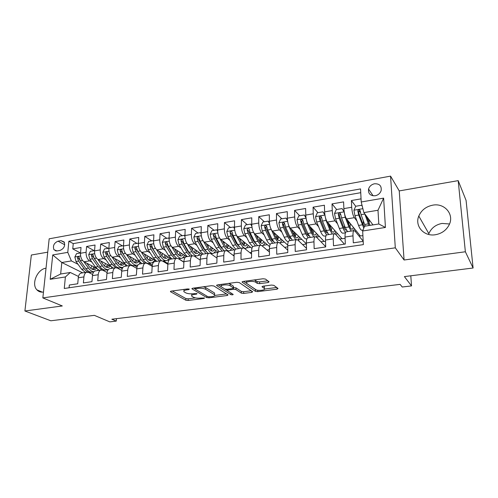 <?xml version="1.0" encoding="UTF-8"?>
<svg xmlns="http://www.w3.org/2000/svg" width="498" height="498" viewBox="0 0 498 498"><rect width="100%" height="100%" fill="white"/><g stroke="black" fill="none" stroke-linecap="round" stroke-linejoin="round"><path stroke-width="0.75" d="M189.296 289.114L187.609 288.915L171.256 291.118L170.465 291.704L185.841 300.213L188.132 300.475L204.006 298.458L204.51 298.003L200.819 298.078C197.75 298.364 195.284 298.078 193.429 297.225L191.811 296.248C191.12 295.401 191.998 294.785 194.444 294.393L196.548 294.119L197.046 293.646L193.292 293.727C190.174 294.025 187.659 293.727 185.735 292.836L184.042 291.816C183.32 290.944 184.198 290.303 186.669 289.892L188.804 289.612L189.296 289.114M432.768 205.157C426.045 206.527 421.389 210.162 418.793 216.064C414.504 225.949 423.81 236.762 435.333 234.745C441.614 233.618 446.196 230.362 449.078 224.984C454.643 214.557 444.633 202.748 432.768 205.157M428.566 234.434L428.846 233.655C431.28 228.065 435.682 224.66 442.056 223.434L449.526 223.982M46.021 268.21L45.909 268.229C37.331 269.169 31.075 284.028 36.877 289.836C38.57 291.66 40.73 292.407 43.351 292.071L43.469 292.052M374.502 183.768C371.464 184.484 369.479 186.246 368.557 189.072C368.059 193.678 370.275 195.913 375.193 195.764C378.163 195.098 380.142 193.392 381.132 190.653C381.742 185.897 379.532 183.6 374.502 183.768M268.111 282.54L269.113 281.8L265.478 279.073L263.037 278.762L243.092 281.445L242.14 282.161L255.43 291.349L257.746 291.629L277.037 289.182L278.04 288.479L273.881 285.366L271.51 285.068L263.087 286.163L262.104 286.86L264.351 288.479C266.617 290.166 257.671 291.224 255.511 289.543L246.722 283.412C244.337 281.65 253.538 280.523 255.773 282.316L257.217 283.356L259.614 283.655L268.111 282.54L268.105 281.046M47.74 252.169L31.343 255.026L24.9 310.989L50.84 320.787L94.34 315.352L109.821 321.876L116.264 321.104L111.845 319.218L400.112 284.37L402.247 287.01L411.529 285.908L410.794 275.792M465.369 251.764L458.191 180.637L399.24 190.915L404.077 260.006L465.369 251.764L473.1 268.005L404.388 276.595L411.529 285.908M404.077 260.006L395.306 247.823L42.84 297.91L49.171 238.816L390.563 176.124L395.306 247.823M24.9 310.989L62.306 305.959L42.84 297.91M213.922 285.995L211.501 285.696L192.801 288.218L191.96 288.84L206.738 297.549L209.036 297.816L227.169 295.513L228.053 294.903L213.922 285.995M217.545 284.887L236.855 282.285L239.283 282.59L252.654 291.741L251.714 292.394L243.659 293.422L241.343 293.141L235.928 289.575L233.568 289.288L228.209 289.985L227.312 290.633L233.176 294.399C232.989 294.891 232.236 294.972 230.929 294.642L216.649 285.553L217.545 284.887M458.191 180.637L466.078 200.401L473.1 268.005M361.05 198.858L351.395 200.532L355.709 206.278L353.922 210.293L354.962 215.671L358.56 225.42C359.948 229.036 361.212 230.63 362.357 230.201L363.017 230.101M360.496 212.652L359.17 210.891M356.904 220.931L354.358 217.676C352.939 215.441 352.049 211.967 351.7 207.274L343.869 208.6L343.595 201.889L332.023 203.894L336.617 209.509M340.676 214.47L340.265 213.966M337.501 223.77L334.998 220.838C333.486 218.641 332.571 215.217 332.259 210.573L324.609 211.868L324.397 205.22L313.086 207.18L317.954 212.677M318.539 226.596L316.068 223.926C314.475 221.772 313.535 218.392 313.254 213.791L305.772 215.061L305.629 208.475L294.573 210.393L299.703 215.771M300.008 229.397L297.561 226.945C295.88 224.828 294.922 221.498 294.679 216.941L287.358 218.18L287.278 211.662L276.465 213.536L281.843 218.803M281.88 232.168L279.459 229.902C277.703 227.823 276.72 224.53 276.508 220.023L269.35 221.237L269.331 214.775L258.748 216.611L264.363 221.772M264.152 234.9L261.749 232.79C259.919 230.748 258.916 227.499 258.736 223.036L251.733 224.225L251.77 217.825L241.418 219.618L247.257 224.673M246.809 237.59L244.425 235.616C242.52 233.618 241.499 230.406 241.343 225.986L234.496 227.144L234.583 220.807L224.449 222.562L230.506 227.518M229.833 240.235L227.462 238.386C225.494 236.419 224.449 233.245 224.33 228.868L217.62 230.008L217.763 223.72L207.84 225.445L214.103 230.3M213.212 242.837L210.859 241.094C208.83 239.165 207.766 236.027 207.672 231.695L201.105 232.809L201.298 226.578L191.581 228.265L198.036 233.027M196.94 245.396L194.6 243.746C192.508 241.847 191.425 238.754 191.357 234.458L184.932 235.548L185.169 229.379L175.657 231.028L182.299 235.697M181.004 247.911L178.676 246.348C176.529 244.481 175.433 241.418 175.383 237.166L169.09 238.237L169.376 232.118L160.057 233.736L166.874 238.318M165.392 250.376L163.076 248.894C160.873 247.058 159.758 244.032 159.74 239.818L153.571 240.864L153.901 234.807L144.769 236.388L151.753 240.883M150.097 252.803L147.794 251.384C145.534 249.585 144.408 246.591 144.414 242.42L138.369 243.441L138.743 237.434L129.791 238.99L136.938 243.398M135.107 255.181L132.81 253.831C130.507 252.056 129.368 249.1 129.393 244.966L123.467 245.968L123.884 240.011L115.106 241.536L122.408 245.863M120.416 257.522L118.126 256.227C115.773 254.484 114.621 251.558 114.671 247.462L108.863 248.446L109.317 242.545L100.714 244.032L108.159 248.284M106.012 259.813L103.733 258.574C101.331 256.862 100.166 253.968 100.235 249.909L94.539 250.874L95.031 245.022L86.596 246.485L86.086 252.305C85.998 256.333 87.175 259.19 89.615 260.877L91.881 262.066M94.184 250.656L86.596 246.485M69.066 287.776L69.328 285.018L77.732 283.773L78.273 277.791C78.578 275.226 79.506 273.67 81.062 273.109L81.678 273.016M92.634 274.466L88.619 272.456L86.677 272.238C85.133 272.792 84.212 274.354 83.913 276.925L83.384 282.932L91.956 281.656L92.466 275.624C92.753 273.035 93.655 271.466 95.18 270.912L95.784 270.819M107.058 272.468L102.806 270.258L100.901 270.022C99.395 270.576 98.498 272.151 98.218 274.747L97.733 280.797L106.472 279.502L106.939 273.414C107.213 270.806 108.091 269.225 109.579 268.671L110.164 268.578M121.786 270.445L117.279 268.011L115.418 267.762C113.942 268.316 113.077 269.897 112.816 272.518L112.361 278.625L121.282 277.299L121.711 271.155C121.96 268.528 122.813 266.934 124.263 266.386L124.836 266.299M136.819 268.403L132.045 265.714L130.221 265.459C128.783 266.007 127.949 267.6 127.706 270.246L127.295 276.409L136.396 275.058L136.782 268.858C137.012 266.2 137.834 264.6 139.247 264.052L139.807 263.965M152.176 266.355L147.103 263.38L145.329 263.106C143.934 263.654 143.125 265.26 142.901 267.924L142.528 274.143L151.822 272.767L152.17 266.511C152.376 263.828 153.166 262.222 154.542 261.674L155.083 261.593M167.863 264.295L162.473 260.989L160.742 260.709C159.391 261.251 158.613 262.869 158.408 265.559L158.084 271.833L167.577 270.426L167.87 264.108C168.063 261.406 168.822 259.788 170.148 259.246L170.677 259.165M183.887 262.228L178.16 258.555L176.485 258.263C175.172 258.798 174.424 260.423 174.244 263.137L173.97 269.474L183.656 268.036L183.905 261.662C184.073 258.935 184.802 257.304 186.084 256.769L186.594 256.688M200.252 260.161L194.176 256.072L192.552 255.76C191.288 256.296 190.572 257.933 190.417 260.672L190.186 267.065L200.084 265.596L200.283 259.165C200.426 256.408 201.117 254.771 202.356 254.235L202.854 254.154M216.979 258.101L210.536 253.532L208.961 253.208C207.747 253.737 207.068 255.387 206.931 258.151L206.757 264.606L216.867 263.106L217.016 256.607C217.134 253.831 217.788 252.175 218.977 251.646L219.456 251.571M234.079 256.053L227.237 250.936L225.725 250.6C224.554 251.123 223.919 252.785 223.807 255.574L223.683 262.091L234.016 260.554L234.11 253.999C234.203 251.197 234.819 249.529 235.959 249.006L236.413 248.932M251.565 254.03L244.306 248.29L242.85 247.929C241.735 248.458 241.138 250.127 241.051 252.94L240.982 259.52L251.546 257.952L251.583 251.334C251.652 248.502 252.225 246.827 253.308 246.305L253.743 246.236M269.455 252.063L261.743 245.582L260.354 245.209C259.29 245.726 258.736 247.406 258.68 250.251L258.661 256.893L269.462 255.293L269.443 248.608C269.48 245.751 270.016 244.064 271.043 243.547L271.454 243.478M287.757 250.158L279.565 242.812L278.245 242.426C277.243 242.937 276.726 244.63 276.695 247.5L276.745 254.21L287.788 252.567L287.701 245.819C287.713 242.931 288.205 241.231 289.17 240.721L289.562 240.665M306.5 248.353L297.792 239.986L296.534 239.575C295.594 240.086 295.121 241.785 295.127 244.686L295.233 251.465L306.531 249.784L306.382 242.968C306.363 240.055 306.805 238.343 307.708 237.839L308.075 237.783M325.698 246.697L316.423 237.092L315.24 236.668C314.363 237.166 313.939 238.884 313.97 241.81L314.151 248.651L325.704 246.94L325.493 240.048C325.437 237.104 325.835 235.386 326.669 234.888L327.012 234.832M344.417 244.157L335.478 234.135L334.376 233.686C333.567 234.185 333.193 235.909 333.255 238.866L333.504 245.782L345.332 244.02L345.046 237.067C344.958 234.091 345.301 232.361 346.073 231.869L346.39 231.819M343.869 208.6C344.205 213.281 345.102 216.73 346.558 218.952L360.384 235.99L362.899 235.61M324.609 211.868C324.908 216.499 325.829 219.898 327.373 222.083L342.101 238.766L345.095 238.312M305.772 215.061C306.04 219.643 306.986 223.004 308.617 225.14L324.204 241.486L325.53 241.287M287.358 218.18C287.595 222.718 288.56 226.036 290.272 228.134L306.401 243.877M269.35 221.237C269.549 225.725 270.545 228.999 272.331 231.066L287.707 245.103M251.733 224.225C251.901 228.669 252.916 231.906 254.777 233.929L269.561 246.61M234.496 227.144C234.633 231.551 235.666 234.745 237.596 236.731L251.938 248.334M217.62 230.008C217.732 234.365 218.784 237.521 220.776 239.476L234.819 250.22M201.105 232.809C201.186 237.123 202.256 240.241 204.317 242.165L218.18 252.231M184.932 235.548C184.988 239.824 186.078 242.906 188.188 244.792L202.051 254.372M169.09 238.237C169.121 242.47 170.229 245.52 172.395 247.369L186.545 256.694M153.571 240.864C153.583 245.066 154.697 248.072 156.926 249.896L171.443 259.047M138.369 243.441C138.357 247.606 139.49 250.581 141.762 252.368L156.633 261.35M163.562 261.07L167.894 263.735M123.467 245.968C123.429 250.089 124.575 253.034 126.903 254.795L140.355 262.589M148.958 263.336L152.295 265.31M108.863 248.446C108.807 252.53 109.965 255.437 112.336 257.173L125.228 264.357M134.603 265.552L137.081 266.953M94.539 250.874C94.464 254.92 95.635 257.796 98.05 259.502L110.544 266.206M120.516 267.719L122.234 268.652M57.009 250.936L60.003 250.419C63.987 248.701 65.375 245.888 64.174 241.972L60.993 240.64L58.011 241.181C54.002 242.962 52.645 245.8 53.94 249.697L57.009 250.936M361.212 201.983L383.628 198.129L385.44 227.455L362.669 230.979L364.555 226.216L378.797 223.976L377.994 210.256L363.857 212.596L361.212 201.983L360.552 188.91L68.855 241.237L67.778 252.362L71.388 260.921L78.03 264.282M362.669 230.979L363.353 244.624L64.267 288.479L65.387 276.95L50.192 279.297L52.738 254.945L67.778 252.362M363.179 241.15L354.981 231.103L353.96 230.642L346.073 231.869M106.721 269.854L107.73 270.389M360.745 192.682L73.25 243.615L72.752 248.888L81.025 247.45L80.502 253.252C80.402 257.267 81.585 260.112 84.044 261.786L96.207 268.08M353.96 230.642C353.219 231.128 352.895 232.865 352.995 235.853L353.312 242.837L363.185 241.368M100.235 249.909L100.714 244.032M114.671 247.462L115.106 241.536M129.393 244.966L129.791 238.99M144.414 242.42L144.769 236.388M159.74 239.818L160.057 233.736M175.383 237.166L175.657 231.028M191.357 234.458L191.581 228.265M207.672 231.695L207.84 225.445M224.33 228.868L224.449 222.562M241.343 225.986L241.418 219.618M258.736 223.036L258.748 216.611M276.508 220.023L276.465 213.536M294.679 216.941L294.573 210.393M313.254 213.791L313.086 207.18M332.259 210.573L332.023 203.894M351.7 207.274L351.395 200.532M363.857 212.596L372.958 224.897M93.176 271.958L93.574 272.157M71.388 260.921L61.808 262.502L60.663 274L70.293 272.487L65.387 276.95M82.73 272.848L61.808 262.502L52.738 254.945M78.491 276.452L70.293 272.487M55.969 250.737L55.409 250.836M399.24 190.915L390.563 176.124M116.264 321.104L116.432 318.658M358.996 236.027L360.253 235.834M339.773 238.947L341.964 238.617M320.973 241.804L324.061 241.337M302.591 244.599L306.407 244.02M284.607 247.332L287.72 246.859M267.009 250.008L269.443 249.635M249.791 252.629L251.577 252.355M232.927 255.188L234.097 255.013M216.418 257.696L216.991 257.609M80.471 252.984L72.752 248.888M73.25 243.615L68.855 241.237M107.798 270.265L106.958 269.816M122.284 268.515L120.746 267.681M137.124 266.81L134.802 265.502M152.326 265.16L149.157 263.293M152.954 262.446L153.527 262.353M167.907 263.579L163.78 261.039M167.832 260.137L169.171 259.925M183.893 262.079L178.664 258.723M183.003 257.777L185.144 257.447M198.484 255.374L201.447 254.914M214.283 252.922L218.105 252.33M230.406 250.419L234.29 249.815M246.859 247.861L250.637 247.276M263.666 245.253L267.32 244.686M280.822 242.588L284.358 242.04M298.352 239.868L301.751 239.339M316.398 237.067L319.523 236.581M330.46 225.986L330.778 225.936M335.459 234.11L337.681 233.761M348.812 223.042L349.758 222.892M354.956 231.078L356.238 230.879M367.767 219.998L369.167 219.774M60.663 274L50.192 279.297M383.628 198.129L377.994 210.256M385.44 227.455L378.797 223.976M183.849 289.419L184.086 290.726M191.649 293.851L191.848 295.214M172.258 290.981L185.903 298.57L188.194 298.831L195.471 297.897M214.837 295.42L226.509 293.926M193.654 288.099L195.06 288.94M195.702 288.684L195.191 289.176L208.002 296.771L211.837 296.677C214.383 296.273 215.298 295.638 214.563 294.76L205.649 289.301C203.75 288.379 201.192 288.068 197.974 288.379L195.702 288.684L195.726 287.825M203.346 286.798L205.693 287.583L214.302 292.855M251.222 290.757L243.678 291.722L243.659 293.422M233.419 287.589L235.952 287.856L241.362 291.442L243.678 291.722M227.275 290.595L224.928 289.095M228.551 283.406L230.157 284.016L230.132 285.759C227.816 284.059 219.052 285.049 221.268 286.748L218.217 284.794M221.268 286.748L224.76 289.008L227.132 289.294L232.504 288.591L233.413 287.925L230.132 285.759M221.031 284.414L221.293 285.74M233.369 286.618L233.35 287.875M230.157 284.016L233.375 286.145M254.291 279.938L257.223 281.594L259.62 281.893L267.793 280.81M246.435 280.997L246.728 282.335M264.351 287.757L264.264 288.417M263.473 286.113L264.264 286.686M264.643 289.039L276.714 287.489M243.572 281.382L256.246 289.898M80.527 252.972L76.511 253.656L74.843 257.049L76.013 261.5L81.628 269.25L85.376 272.437M90.817 268.366L91.869 265.839M83.845 261.674L88.488 268.161C90.144 270.414 91.937 271.622 93.873 271.777M97.172 270.601L98.019 269.711M86.795 263.212L89.229 266.623C91.034 269.032 92.933 269.997 94.931 269.505L96.612 268.515M93.798 271.858L92.746 272.026C90.343 272.605 88.053 271.46 85.874 268.578L80.278 260.803L78.927 257.005C78.174 256.482 77.688 256.769 77.47 257.871L78.622 261.07L84.224 268.839C86.409 271.715 88.706 272.86 91.115 272.275L91.389 272.188M93.929 266.903L92.279 269.287M93.163 269.567L95.118 267.513M80.053 260.46L78.958 258.643L77.47 257.871M94.564 250.594L90.381 251.303L88.706 254.727L89.87 259.221L95.411 267.065L99.096 270.302M104.524 266.032L105.483 263.486M97.801 259.352L102.407 265.957C104.213 268.472 106.155 269.698 108.215 269.636M110.923 268.466L111.863 267.407M100.702 260.927L103.13 264.413C104.904 266.853 106.771 267.831 108.726 267.345L110.525 266.193M108.091 269.642L106.491 269.891C104.138 270.47 101.885 269.3 99.743 266.38L94.222 258.512L92.896 254.702C92.13 254.136 91.626 254.422 91.395 255.549L92.535 258.786L98.062 266.648L101.872 269.953M102.719 270.209L105.128 270.053M107.605 264.625L106.03 267.071M99.388 265.876L92.852 256.333L91.395 255.549M106.933 267.389L108.832 265.285M108.875 248.29L104.524 248.9L102.843 252.362L104.007 256.9L109.467 264.843L113.09 268.123M118.493 263.629L119.346 261.077M112.025 256.98L116.594 263.716C118.605 266.555 120.715 267.768 122.931 267.37M124.936 266.281L125.975 265.036M114.882 258.593L117.291 262.153C119.047 264.625 120.877 265.621 122.782 265.148L124.55 263.977M122.172 267.457L120.497 267.719C118.2 268.291 115.99 267.096 113.88 264.145L108.446 256.171L107.138 252.362C106.36 251.745 105.844 252.019 105.588 253.183L106.721 256.458L112.168 264.413L115.741 267.694M117.522 268.136L119.128 267.868M121.543 262.303L120.049 264.799M113.818 264.052L107.02 253.98L105.588 253.183M120.97 265.16L122.807 263.006M123.46 246.018L123.336 245.707L118.954 246.454L117.26 249.946L118.418 254.534L123.797 262.577L127.351 265.907M132.723 261.145L133.476 258.605M126.536 254.546L131.061 261.425C133.134 264.426 135.288 265.639 137.523 265.079L138.102 264.849M139.216 264.065L140.361 262.595M129.343 256.209L131.74 259.856C133.464 262.359 135.251 263.374 137.112 262.9L138.849 261.718M136.527 265.235L134.777 265.502C132.536 266.069 130.37 264.855 128.291 261.861L122.944 253.793L121.668 249.971C120.871 249.305 120.335 249.573 120.068 250.774L121.188 254.08L126.548 262.141L130.09 265.478M132.381 265.907L133.402 265.646M135.742 259.919L134.336 262.477M128.447 262.091L121.468 251.583L120.068 250.774M135.282 262.888L137.05 260.672M138.351 243.703L138.139 243.198L133.663 243.952L131.964 247.481L133.122 252.119L138.407 260.261L141.893 263.641M147.234 258.568L147.875 256.059M141.326 252.056L145.821 259.091C147.856 262.129 149.96 263.367 152.133 262.813L154.903 260.298M144.09 253.775L146.468 257.51C148.161 260.043 149.917 261.077 151.728 260.616L153.421 259.408M151.168 262.963L149.338 263.243C147.153 263.803 145.036 262.564 142.994 259.539L137.734 251.359L136.489 247.543C135.68 246.821 135.126 247.076 134.834 248.309L135.948 251.652L141.214 259.819L144.688 263.205M147.414 263.56L147.956 263.38M151.23 258.966L151.442 258.213M150.222 257.478L148.896 260.099M143.343 260.056L136.209 249.137L134.834 248.309M149.873 260.572L151.573 258.288M153.552 241.349L153.241 240.634L148.678 241.406L146.972 244.966L148.118 249.654L153.309 257.902L156.721 261.338M162.018 255.891L162.541 253.438M156.409 249.504L160.873 256.707C162.871 259.782 164.925 261.052 167.035 260.498L169.725 257.964M159.13 251.285L161.495 255.119C163.157 257.684 164.869 258.736 166.625 258.281L168.287 257.055M161.42 260.628L157.991 257.161L152.83 248.882L151.61 245.066C150.788 244.281 150.215 244.524 149.898 245.8L151 249.181L156.173 257.447L159.572 260.89M165.834 256.937L166.164 255.717M166.095 260.647L162.516 261.02M164.975 254.97L163.749 257.659M158.52 257.958L151.243 246.641L149.898 245.8M164.751 258.201L166.376 255.848M153.241 240.634L153.571 240.845M169.077 238.959L168.648 238.019L163.991 238.81L162.28 242.401L163.419 247.139L168.517 255.499L171.854 258.979M177.089 253.09L177.493 250.731M171.798 246.877L176.23 254.279C178.191 257.398 180.189 258.686 182.237 258.145L184.845 255.574M174.481 248.745L176.827 252.673C178.458 255.275 180.12 256.352 181.826 255.897L183.445 254.652M176.585 258.232L173.292 254.739L168.231 246.348L167.042 242.538C166.208 241.692 165.616 241.922 165.274 243.236L166.363 246.659L171.436 255.032L174.761 258.53M180.737 254.839L181.172 253.152M181.328 258.281L178.44 258.736M180.021 252.399L178.894 255.15M173.989 255.791L172.04 253.438L166.581 244.095L165.274 243.236M179.927 255.773L181.471 253.351M168.648 238.019L169.083 238.312M184.926 236.519L184.378 235.349L179.622 236.152L177.904 239.781L179.037 244.574L184.03 253.04L187.285 256.582M192.446 250.139L192.732 247.936M187.485 244.163L191.904 251.795C193.822 254.957 195.77 256.271 197.743 255.735L200.264 253.14M190.143 246.143L192.477 250.183C194.064 252.822 195.683 253.918 197.333 253.47L198.907 252.2M192.135 255.823L188.904 252.268L183.949 243.765L182.791 239.968C181.951 239.046 181.34 239.264 180.967 240.621L182.044 244.082L187.011 252.573L190.255 256.115M195.944 252.679L196.473 250.519M196.866 255.872L194.481 256.277M195.359 249.747L194.338 252.573M189.744 253.563L187.59 250.961L182.243 241.499L180.967 240.621M195.409 253.295L196.866 250.787M184.378 235.349L184.926 235.735M201.117 234.029L200.433 232.622L195.583 233.444L193.853 237.11L194.986 241.953L199.866 250.538L203.035 254.129M208.096 247.02L208.295 245.053M203.477 241.337L207.903 249.261C209.776 252.467 211.662 253.806 213.567 253.283L216.001 250.65M206.122 243.478L208.444 247.643C209.994 250.313 211.569 251.428 213.156 250.992L214.688 249.697M207.983 253.358L204.84 249.747L199.991 241.132L198.87 237.347C198.023 236.351 197.395 236.556 196.99 237.951L198.048 241.449L202.91 250.052L206.066 253.656M211.469 250.45L212.08 247.799M211.009 247.02L210.1 249.909M205.811 251.266L203.458 248.434L198.223 238.847L196.99 237.951M211.208 250.749L212.571 248.153M200.433 232.622L201.099 233.114M217.663 231.495L216.829 229.839L211.874 230.68L210.144 234.384L211.264 239.283L216.026 247.979L219.114 251.627M224.025 243.709L224.119 242.034M219.761 238.343L224.237 246.678C226.061 249.928 227.891 251.291 229.721 250.774L232.056 248.104M222.444 240.752L224.747 245.047C226.26 247.755 227.779 248.894 229.31 248.465L230.792 247.139M224.162 250.843L221.106 247.176L216.381 238.442L215.292 234.67C214.439 233.599 213.791 233.78 213.343 235.224L214.395 238.766L219.139 247.487L222.201 251.148M228.588 245.452L227.325 248.147L227.997 244.997M226.964 244.207L226.179 247.151M222.189 248.894L219.655 245.856L214.545 236.139L213.343 235.224M216.829 229.839L217.62 230.456M234.564 228.906L233.581 226.995L228.52 227.854L226.777 231.595L227.891 236.55L232.535 245.365L235.654 249.156M240.241 240.161L240.31 238.928M236.17 234.826L240.914 244.039C242.688 247.332 244.456 248.726 246.205 248.222L248.44 245.502M239.108 237.951L241.393 242.395C242.862 245.141 244.331 246.305 245.794 245.881L247.226 244.518M240.683 248.272L237.72 244.543L233.114 235.691L232.056 231.944C231.203 230.786 230.537 230.954 230.051 232.442L231.084 236.021L235.71 244.867L238.679 248.583M243.647 245.371L244.225 242.096M243.236 241.293L242.582 244.294M238.891 246.46L236.195 243.223L231.215 233.369L230.051 232.442M243.783 245.47L244.935 242.669M233.581 226.995L234.496 227.754M251.845 226.254L250.687 224.094L245.514 224.971L243.765 228.75L244.873 233.761L249.386 242.7L252.716 246.728M256.775 236.407L256.862 235.716M253.009 231.103L257.952 241.343L260.796 245.141M261.83 245.651L263.044 245.607L265.166 242.843M256.121 235.081L258.394 239.687C259.825 242.47 261.232 243.659 262.627 243.242L264.008 241.847M250.687 224.094L251.751 225.09M257.547 245.645L254.683 241.86L250.208 232.883L249.181 229.161C248.334 227.916 247.649 228.065 247.12 229.597L248.141 233.22L252.629 242.184L255.505 245.962M260.305 242.476L260.79 239.084M259.844 238.274L259.321 241.3M255.928 243.952L253.084 240.534L248.241 230.549L247.12 229.597M260.579 242.719L261.618 239.799M269.505 223.546L268.167 221.124L262.882 222.021L261.126 225.837L262.222 230.91L266.604 239.974C267.787 242.377 269.007 243.808 270.265 244.275M272.375 240.771L272.624 240.285M270.327 227.362L275.357 238.592L278.089 242.445M279.826 243.043L282.248 240.117M273.508 232.136L275.761 236.924C277.143 239.743 278.5 240.957 279.82 240.553L281.14 239.108M268.167 221.124L269.399 222.519M274.778 242.962L272.02 239.115L267.681 230.014L266.679 226.316C265.839 224.984 265.135 225.108 264.562 226.69L265.565 230.356L269.916 239.451L272.692 243.285M277.311 239.438L277.685 235.952M276.776 235.124L276.402 238.144M273.309 241.368C272.281 240.951 271.292 239.756 270.333 237.789L265.633 227.661L266.492 226.26M277.728 239.88L278.643 236.83M287.558 220.776L286.033 218.093L280.635 219.008L278.868 222.867L279.957 227.997L284.196 237.191C285.572 240.086 286.941 241.586 288.323 241.698M289.774 237.863L290.091 237.079M288.105 223.534L288.971 226.515L293.135 235.778L295.762 239.7M297.953 240.142L299.69 237.328M291.268 229.105L293.503 234.097C294.841 236.961 296.136 238.193 297.381 237.801L298.644 236.301M286.033 218.093L287.458 219.892M292.376 240.223L289.73 236.313L285.535 227.076L284.551 223.359C283.729 222.002 283.001 222.108 282.385 223.677L283.368 227.43L287.583 236.656L290.247 240.559M294.667 236.214L294.916 232.666M294.057 231.831L293.826 234.776M291.037 238.698C289.998 238.386 288.971 237.148 287.962 234.981L283.412 224.71L284.339 223.285M295.246 236.942L296.024 233.749M306.021 217.937L304.297 214.993L298.775 215.927L297.007 219.83L298.084 225.015L302.174 234.346C303.755 237.807 305.274 239.301 306.718 238.835L306.924 238.803M307.546 234.844L307.913 233.637M306.326 219.618L307.297 223.502L311.312 232.896L313.827 236.886M316.336 237.011L317.512 234.471M309.414 225.98L311.642 231.209C312.931 234.116 314.157 235.373 315.327 234.988L316.516 233.431M304.297 214.993L305.928 217.215M312.501 229.211L312.383 232.734M310.528 228.601L311.68 228.358M310.366 237.428L307.832 233.45L303.786 224.081L302.821 220.309C302.018 218.958 301.278 219.045 300.599 220.564L301.57 224.442L305.635 233.799L308.181 237.764M311.68 228.414L311.599 231.109M309.134 235.946C308.088 235.772 307.036 234.49 305.977 232.112L301.589 221.691L302.572 220.247M313.13 233.879L313.765 230.537M324.908 215.018L322.978 211.824L317.326 212.783L315.551 216.723L316.616 221.971L320.556 231.439C322.069 234.95 323.507 236.475 324.858 236.021L325.947 235.853M325.692 231.688L326.072 229.877M325.007 215.609L326.041 220.421L329.894 229.958L332.284 234.016M334.955 233.711L335.714 231.533M327.964 222.749L330.186 228.258C331.419 231.203 332.577 232.491 333.666 232.118L334.787 230.481M322.978 211.824L324.827 214.476M330.479 225.6L330.454 228.887M329.116 225.606L329.688 225.519L329.688 224.704M328.748 234.564L326.333 230.524L322.443 221.012L321.503 217.196C320.724 215.852 319.971 215.914 319.23 217.383L320.183 221.386L324.092 230.879L326.557 234.95M329.688 225.519L329.695 227.044M327.603 233.095C326.57 233.101 325.499 231.794 324.391 229.18L320.17 218.61L321.216 217.14M331.4 230.674L331.867 227.175M344.224 211.999L342.076 208.581L336.299 209.558L334.519 213.542L335.571 218.859L339.343 228.464C340.8 232.024 342.151 233.587 343.402 233.145L345.419 232.827M344.23 228.352L344.554 225.706M344.162 211.924L345.207 217.271L348.899 226.951L351.158 231.078M353.692 230.686L354.321 228.52M346.925 219.4L349.142 225.239C350.324 228.227 351.414 229.547 352.41 229.18L353.456 227.449M342.076 208.581L344.174 211.662M348.93 221.871L348.843 224.455M348.083 222.457L348.114 220.869M347.542 231.638L345.257 227.53L341.535 217.875L340.613 214.016C339.86 212.671 339.082 212.708 338.291 214.134L339.219 218.255L342.96 227.891C343.85 230.151 344.74 231.632 345.637 232.323M346.459 230.138C345.45 230.375 344.373 229.055 343.222 226.179L339.169 215.453L340.29 213.966M350.057 227.269L350.349 223.627M363.154 224.76L363.322 220.907M364.729 213.773L368.981 225.519M366.31 215.914L370.064 225.351M372.361 224.99L372.535 224.33M362.289 206.297L361.623 205.263L355.709 206.265M368.072 218.292L367.58 219.469M366.914 217.607L367.014 216.867M365.264 226.104L361.062 214.669L360.166 210.754C359.432 209.415 358.641 209.434 357.801 210.81L358.697 215.055L363.789 228.14M364.368 226.69L362.476 223.116L358.921 213.337L358.585 211.849L359.799 210.722M369.099 223.577L369.211 219.83M361.623 205.263L362.239 206.11M354.358 217.676L346.558 218.952M334.998 220.838L327.373 222.083M316.068 223.926L308.617 225.14M297.561 226.945L290.272 228.134M279.459 229.902L272.331 231.066M261.749 232.79L254.777 233.929M244.425 235.616L237.596 236.731M227.462 238.386L220.776 239.476M210.859 241.094L204.317 242.165M194.6 243.746L188.188 244.792M178.676 246.348L172.395 247.369M163.076 248.894L156.926 249.896M147.794 251.384L141.762 252.368M132.81 253.831L126.903 254.795M118.126 256.227L112.336 257.173M103.733 258.574L98.05 259.502M89.615 260.877L84.044 261.786M83.913 276.925L78.273 277.791M352.995 235.853L345.046 237.067M333.255 238.866L325.493 240.048M313.97 241.81L306.382 242.968M295.127 244.686L287.701 245.819M276.695 247.5L269.443 248.608M258.68 250.251L251.583 251.334M241.051 252.94L234.11 253.999M223.807 255.574L217.016 256.607M206.931 258.151L200.283 259.165M190.417 260.672L183.905 261.662M174.244 263.137L167.87 264.108M158.408 265.559L152.17 266.511M142.901 267.924L136.782 268.858M127.706 270.246L121.711 271.155M112.816 272.518L106.939 273.414M98.218 274.747L92.466 275.624M86.086 252.305L80.502 253.252M64.734 244.748L58.011 241.181M64.435 242.476L60.993 240.64M186.7 289.039L186.669 289.892M196.567 293.484L196.548 294.119M194.475 293.571L194.444 294.393M204.018 297.848L204.006 298.458M188.194 298.831L188.132 300.475M185.903 298.57L185.841 300.213M170.64 291.274L170.615 291.809M188.823 288.958L188.804 289.612M227.188 294.349L227.169 295.513M209.06 296.982L209.036 297.816M206.776 296.042L206.738 297.549M192.097 288.404L192.079 288.927M205.693 287.583L205.649 289.301M198.005 287.514L197.974 288.379M251.72 291.1L251.714 292.394M241.362 291.442L241.343 293.141M235.952 287.856L235.928 289.575M233.593 287.564L233.568 289.288M228.227 289.151L228.209 289.985M230.96 292.973L230.929 294.642M216.748 285.111L216.736 285.615M259.62 281.893L259.614 283.655M257.223 281.594L257.217 283.356M255.779 280.548L255.773 282.316M262.135 286.456L262.135 286.885M277.025 287.72L277.037 289.182M257.752 290.259L257.746 291.629M255.437 289.637L255.43 291.349M242.196 281.719L242.19 282.204M80.614 256.003L74.881 256.968M84.224 268.839L81.628 269.25M88.488 268.161L85.874 268.578M78.622 261.07L76.013 261.5M82.475 260.442L80.278 260.803M94.67 253.65L88.75 254.64M98.062 266.648L95.411 267.065M102.407 265.957L99.743 266.38M92.535 258.786L89.87 259.221M96.512 258.132L94.222 258.512M109 251.247L102.887 252.274M112.168 264.413L109.467 264.843M116.594 263.716L113.88 264.145M106.721 256.458L104.007 256.9M110.824 255.785L108.446 256.171M123.616 248.801L117.304 249.859M126.548 262.141L123.797 262.577M131.061 261.425L128.291 261.861M121.188 254.08L118.418 254.534M125.415 253.382L122.944 253.793M138.525 246.298L132.007 247.394M141.214 259.819L138.407 260.261M145.821 259.091L142.994 259.539M135.948 251.652L133.122 252.119M140.305 250.936L137.734 251.359M153.739 243.752L147.01 244.879M156.173 257.447L153.309 257.902M160.873 256.707L157.991 257.161M151 249.181L148.118 249.654M155.501 248.44L152.83 248.882M169.27 241.144L162.323 242.308M171.436 255.032L168.517 255.499M176.23 254.279L173.292 254.739M166.363 246.659L163.419 247.139M171.007 245.894L168.231 246.348M185.119 238.492L177.948 239.694M187.011 252.573L184.03 253.04M191.904 251.795L188.904 252.268M182.044 244.082L179.037 244.574M186.831 243.292L183.949 243.765M201.31 235.778L193.896 237.017M202.91 250.052L199.866 250.538M207.903 249.261L204.84 249.747M198.048 241.449L194.986 241.953M202.991 240.64L199.991 241.132M217.838 233.008L210.187 234.29M224.094 242.507L224.629 242.42M219.139 247.487L216.026 247.979M224.237 246.678L221.106 247.176M214.395 238.766L211.264 239.283M219.494 237.926L216.381 238.442M234.726 230.176L226.82 231.502M240.248 239.912L241.312 239.737M235.71 244.867L232.535 245.365M240.914 244.039L237.72 244.543M231.084 236.021L227.891 236.55M236.332 235.162L233.114 235.691M251.982 227.287L243.808 228.65M257.161 237.185L258.35 236.998M252.629 242.184L249.386 242.7M257.952 241.343L254.683 241.86M248.141 233.22L244.873 233.761M253.501 232.342L250.208 232.883M269.611 224.33L261.17 225.743M274.566 234.384L275.761 234.197M269.916 239.451L266.604 239.974M275.357 238.592L272.02 239.115M265.565 230.356L262.222 230.91M271.043 229.46L267.681 230.014M265.633 227.661L264.562 226.69M287.639 221.305L278.911 222.768M292.351 231.526L293.546 231.333M287.583 236.656L284.196 237.191M293.135 235.778L289.73 236.313M283.368 227.43L279.957 227.997M288.971 226.515L285.535 227.076M283.412 224.71L282.385 223.72M306.065 218.217L297.051 219.73M305.635 233.799L302.174 234.346M311.312 232.896L307.832 233.45M301.57 224.442L298.084 225.015M307.297 223.502L303.786 224.081M301.589 221.691L300.605 220.682M324.914 215.061L315.595 216.624M324.092 230.879L320.556 231.439M329.894 229.958L326.333 230.524M320.183 221.386L316.616 221.971M326.041 220.421L322.443 221.012M320.17 218.61L319.243 217.576M344.112 211.843L334.563 213.443M342.96 227.891L339.343 228.464M348.899 226.951L345.257 227.53M339.219 218.255L335.571 218.859M345.207 217.271L341.535 217.875M339.169 215.453L338.298 214.401M362.886 208.693L353.966 210.193M368.265 218.554L367.717 218.641M362.264 224.835L358.56 225.42M368.333 223.876L364.604 224.467M358.697 215.055L354.962 215.671M364.822 214.053L361.062 214.669M358.61 212.229L357.794 211.152M428.846 233.655L418.793 216.064M42.355 292.158L36.877 289.836M373.102 195.814L368.557 189.072M86.677 272.238L81.062 273.109M100.901 270.022L95.18 270.912M115.418 267.762L109.579 268.671M130.221 265.459L124.263 266.386M145.329 263.106L139.247 264.052M160.742 260.709L154.542 261.674M176.485 258.263L170.148 259.246M192.552 255.76L186.084 256.769M208.961 253.208L202.356 254.235M225.725 250.6L218.977 251.646M242.85 247.929L235.959 249.006M260.354 245.209L253.308 246.305M278.245 242.426L271.043 243.547M296.534 239.575L289.17 240.721M315.24 236.668L307.708 237.839M334.376 233.686L326.669 234.888M56.467 250.992L53.94 249.697M170.478 291.367L170.465 291.704M191.973 288.485L191.96 288.84M195.154 287.9L195.123 288.871M214.607 293.079L214.563 294.76M227.337 289.27L227.318 290.272M233.438 286.194L233.413 287.925M216.661 285.173L216.649 285.553M264.351 286.748L264.351 288.479M262.104 286.481L262.104 286.86M242.14 281.756L242.14 282.161M88.93 272.618L90.045 272.443M94.047 269.648L94.931 269.505M103.117 270.414L103.777 270.314M107.861 267.482L108.726 267.345M121.935 265.278L122.782 265.148M136.29 263.031L137.112 262.9M150.925 260.74L151.728 260.616M165.846 258.4L166.625 258.281M181.073 256.016L181.826 255.897M196.604 253.582L197.333 253.47M210.791 253.712L212.721 253.414M212.453 251.104L213.156 250.992M227.486 251.123L228.906 250.905M228.626 248.57L229.31 248.465M244.543 248.477L245.427 248.34M245.141 245.981L245.794 245.881M261.973 245.775L262.297 245.726M262.004 243.341L262.627 243.242M279.229 240.646L279.82 240.553M296.827 237.888L297.381 237.801M283.399 224.66L282.385 223.677M314.804 235.075L315.327 234.988M301.564 221.56L300.599 220.564M333.181 232.193L333.666 232.118M320.133 218.392L319.23 217.383M346.098 230.169L346.452 230.113M351.962 229.254L352.41 229.18M339.138 215.155L338.291 214.134M358.585 211.849L357.801 210.81"/></g></svg>
